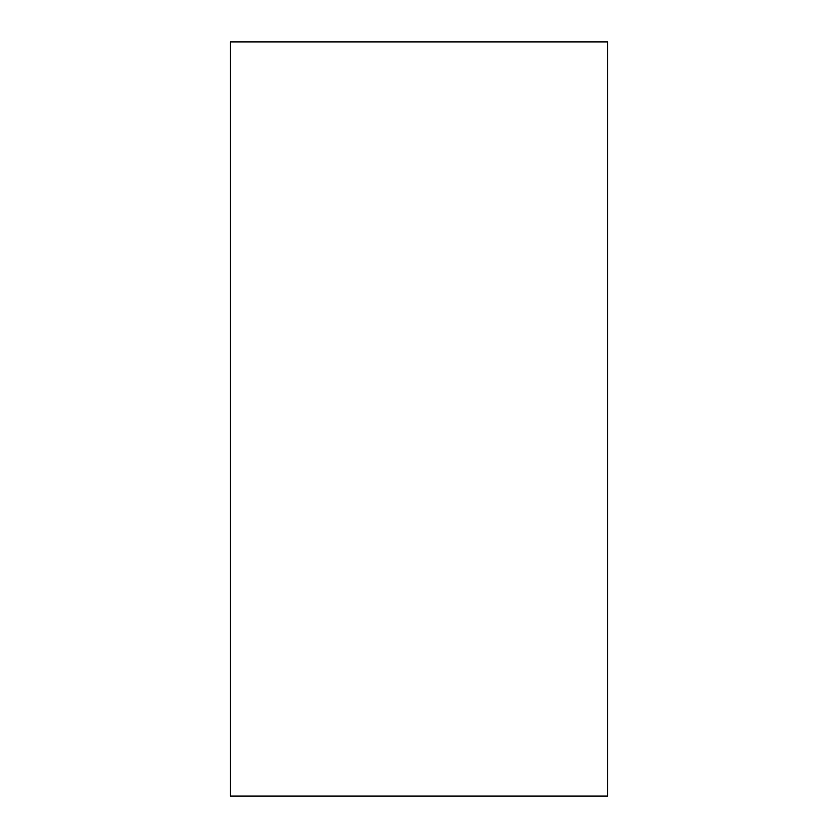<?xml version="1.0" encoding="UTF-8"?>
<svg xmlns="http://www.w3.org/2000/svg" width="838" height="838" viewBox="0 0 838 838"><rect width="100%" height="100%" fill="white"/><g stroke="black" fill="none" stroke-linecap="round" stroke-linejoin="round"><path stroke-width="1.26" d="M607.55 41.9L230.45 41.9L230.45 796.1L607.55 796.1L607.55 41.9"/></g></svg>
